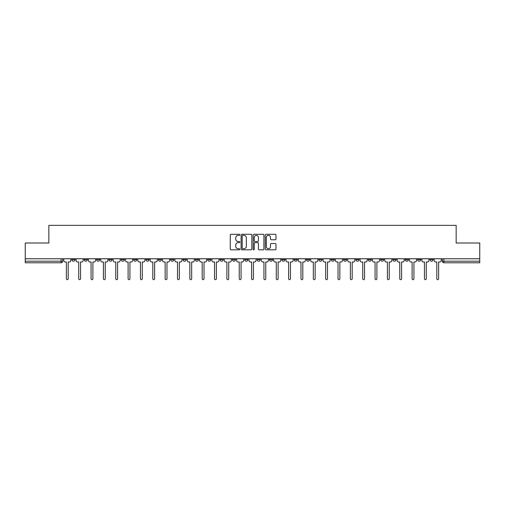 <?xml version="1.0" encoding="UTF-8"?>
<svg xmlns="http://www.w3.org/2000/svg" width="505" height="505" viewBox="0 0 505 505"><rect width="100%" height="100%" fill="white"/><g stroke="black" fill="none" stroke-linecap="round" stroke-linejoin="round"><path stroke-width="0.76" d="M239.837 234.825A0.543 0.543 0 0 0 239.294 234.282L231.037 234.282A0.776 0.776 0 0 0 230.261 235.059L230.261 249.047A0.776 0.776 0 0 0 231.037 249.823L239.294 249.823A0.543 0.543 0 0 0 239.837 249.274A0.543 0.543 0 0 0 239.294 248.731L238.221 248.731A2.487 2.487 0 0 1 235.74 246.244L235.74 245.083A2.487 2.487 0 0 1 238.221 242.596L239.294 242.596A0.543 0.543 0 0 0 239.837 242.053A0.543 0.543 0 0 0 239.294 241.51L238.221 241.51A2.487 2.487 0 0 1 235.74 239.023L235.74 237.855A2.487 2.487 0 0 1 238.221 235.368L239.294 235.368A0.543 0.543 0 0 0 239.837 234.825M417.616 258.756L417.616 259.627L420.779 259.627A1.584 1.584 0 0 1 419.201 261.205A1.584 1.584 0 0 1 417.616 259.627L417.616 258.756M405.269 259.627L405.269 258.756L405.269 259.627A1.584 1.584 0 0 0 406.847 261.205A1.584 1.584 0 0 1 405.269 259.627L408.431 259.627A1.584 1.584 0 0 1 406.847 261.205M380.568 258.756L380.568 259.627L383.737 259.627A1.584 1.584 0 0 1 382.152 261.205A1.584 1.584 0 0 1 380.568 259.627L380.568 258.756M368.221 259.627L368.221 258.756L368.221 259.627A1.584 1.584 0 0 0 369.805 261.205A1.584 1.584 0 0 1 368.221 259.627L371.39 259.627A1.584 1.584 0 0 1 369.805 261.205M355.873 259.627L355.873 258.756L355.873 259.627A1.584 1.584 0 0 0 357.458 261.205A1.584 1.584 0 0 1 355.873 259.627L359.042 259.627A1.584 1.584 0 0 1 357.458 261.205A1.584 1.584 0 0 0 359.042 259.627A1.584 1.584 0 0 1 357.458 261.205M318.832 259.627L318.832 258.756L318.832 259.627A1.584 1.584 0 0 0 320.416 261.205A1.584 1.584 0 0 1 318.832 259.627L321.994 259.627A1.584 1.584 0 0 1 320.416 261.205M306.484 258.756L306.484 259.627L309.647 259.627A1.584 1.584 0 0 1 308.069 261.205A1.584 1.584 0 0 1 306.484 259.627L306.484 258.756M294.137 258.756L294.137 259.627L297.3 259.627A1.584 1.584 0 0 1 295.715 261.205A1.584 1.584 0 0 1 294.137 259.627L294.137 258.756M281.784 258.756L281.784 259.627L284.953 259.627A1.584 1.584 0 0 1 283.368 261.205A1.584 1.584 0 0 1 281.784 259.627L281.784 258.756M269.436 259.627L269.436 258.756L269.436 259.627A1.584 1.584 0 0 0 271.021 261.205A1.584 1.584 0 0 1 269.436 259.627L272.605 259.627A1.584 1.584 0 0 1 271.021 261.205M244.742 258.756L244.742 259.627L247.911 259.627A1.584 1.584 0 0 1 246.326 261.205A1.584 1.584 0 0 1 244.742 259.627L244.742 258.756M232.395 259.627L232.395 258.756L232.395 259.627A1.584 1.584 0 0 0 233.979 261.205A1.584 1.584 0 0 1 232.395 259.627L235.564 259.627A1.584 1.584 0 0 1 233.979 261.205A1.584 1.584 0 0 0 235.564 259.627A1.584 1.584 0 0 1 233.979 261.205M158.305 258.756L158.305 259.627L161.474 259.627A1.584 1.584 0 0 1 159.889 261.205A1.584 1.584 0 0 1 158.305 259.627L158.305 258.756M145.958 258.756L145.958 259.627L149.126 259.627A1.584 1.584 0 0 1 147.542 261.205A1.584 1.584 0 0 1 145.958 259.627L145.958 258.756M133.61 258.756L133.61 259.627L136.779 259.627A1.584 1.584 0 0 1 135.195 261.205A1.584 1.584 0 0 1 133.61 259.627L133.61 258.756M108.916 258.756L108.916 259.627L112.078 259.627A1.584 1.584 0 0 1 110.5 261.205A1.584 1.584 0 0 1 108.916 259.627L108.916 258.756M96.569 258.756L96.569 259.627L99.731 259.627A1.584 1.584 0 0 1 98.153 261.205A1.584 1.584 0 0 1 96.569 259.627L96.569 258.756M275.206 239.761A0.776 0.776 0 0 0 275.982 238.985L275.982 235.059A0.776 0.776 0 0 0 275.206 234.282L266.04 234.282A0.776 0.776 0 0 0 265.264 235.059L265.264 249.047A0.776 0.776 0 0 0 266.04 249.823L275.206 249.823A0.776 0.776 0 0 0 275.982 249.047L275.982 244.306A0.776 0.776 0 0 0 275.206 243.53L271.28 243.53A0.776 0.776 0 0 0 270.503 244.306L270.503 246.655A2.077 2.077 0 0 1 268.426 248.731A2.077 2.077 0 0 1 266.35 246.655L266.35 237.451A2.077 2.077 0 0 1 268.426 235.368A2.077 2.077 0 0 1 270.503 237.451L270.503 238.985A0.776 0.776 0 0 0 271.28 239.761L275.206 239.761M25.25 258.756L25.25 243L48.84 243L48.84 225.35L456.16 225.35L456.16 243L479.75 243L479.75 258.756L25.25 258.756L25.25 261.205L62.689 261.205L62.689 258.756L62.689 261.205A1.584 1.584 0 0 1 61.105 262.789L25.25 262.789L25.25 261.205M251.818 235.059A0.776 0.776 0 0 0 251.042 234.282L241.876 234.282A0.776 0.776 0 0 0 241.1 235.059L241.1 249.047A0.776 0.776 0 0 0 241.876 249.823L251.042 249.823A0.776 0.776 0 0 0 251.818 249.047L251.818 235.059M253.958 234.282L263.124 234.282A0.776 0.776 0 0 1 263.9 235.059L263.9 249.047A0.776 0.776 0 0 1 263.124 249.823L259.204 249.823A0.776 0.776 0 0 1 258.421 249.047L258.421 243.372A0.776 0.776 0 0 0 257.645 242.596L255.044 242.596A0.776 0.776 0 0 0 254.267 243.372L254.267 249.274A0.543 0.543 0 0 1 253.725 249.823A0.543 0.543 0 0 1 253.182 249.274L253.182 235.059A0.776 0.776 0 0 1 253.958 234.282M442.311 258.756L442.311 261.205L479.75 261.205L479.75 262.789L443.895 262.789A1.584 1.584 0 0 1 442.311 261.205A1.584 1.584 0 0 0 443.895 262.789L443.895 258.756M479.75 258.756L479.75 261.205M433.126 258.756L433.126 259.627A1.584 1.584 0 0 1 431.548 261.205A1.584 1.584 0 0 1 429.963 259.627L433.126 259.627M429.963 258.756L429.963 259.627M420.779 258.756L420.779 259.627L420.779 258.756M408.431 258.756L408.431 259.627M396.084 258.756L396.084 259.627A1.584 1.584 0 0 1 394.5 261.205A1.584 1.584 0 0 1 392.922 259.627L396.084 259.627A1.584 1.584 0 0 1 394.5 261.205A1.584 1.584 0 0 0 396.084 259.627L396.084 258.756M392.922 258.756L392.922 259.627M383.737 258.756L383.737 259.627A1.584 1.584 0 0 1 382.152 261.205A1.584 1.584 0 0 0 383.737 259.627L383.737 258.756M371.39 258.756L371.39 259.627L371.39 258.756M359.042 258.756L359.042 259.627M346.695 258.756L346.695 259.627A1.584 1.584 0 0 1 345.111 261.205A1.584 1.584 0 0 1 343.526 259.627L346.695 259.627A1.584 1.584 0 0 1 345.111 261.205A1.584 1.584 0 0 0 346.695 259.627M343.526 258.756L343.526 259.627M334.348 258.756L334.348 259.627A1.584 1.584 0 0 1 332.763 261.205A1.584 1.584 0 0 1 331.179 259.627A1.584 1.584 0 0 0 332.763 261.205A1.584 1.584 0 0 0 334.348 259.627A1.584 1.584 0 0 1 332.763 261.205M331.179 258.756L331.179 259.627L334.348 259.627M321.994 258.756L321.994 259.627L321.994 258.756M309.647 258.756L309.647 259.627L309.647 258.756M297.3 258.756L297.3 259.627A1.584 1.584 0 0 1 295.715 261.205A1.584 1.584 0 0 0 297.3 259.627L297.3 258.756M284.953 258.756L284.953 259.627A1.584 1.584 0 0 1 283.368 261.205A1.584 1.584 0 0 0 284.953 259.627M272.605 258.756L272.605 259.627L272.605 258.756M260.258 258.756L260.258 259.627A1.584 1.584 0 0 1 258.674 261.205A1.584 1.584 0 0 1 257.089 259.627A1.584 1.584 0 0 0 258.674 261.205M257.089 258.756L257.089 259.627L260.258 259.627M247.911 258.756L247.911 259.627A1.584 1.584 0 0 1 246.326 261.205A1.584 1.584 0 0 0 247.911 259.627L247.911 258.756M235.564 258.756L235.564 259.627M223.216 258.756L223.216 259.627A1.584 1.584 0 0 1 221.632 261.205A1.584 1.584 0 0 1 220.047 259.627L223.216 259.627M220.047 258.756L220.047 259.627M210.863 258.756L210.863 259.627A1.584 1.584 0 0 1 209.285 261.205A1.584 1.584 0 0 1 207.7 259.627L210.863 259.627M207.7 258.756L207.7 259.627M198.516 258.756L198.516 259.627A1.584 1.584 0 0 1 196.931 261.205A1.584 1.584 0 0 1 195.353 259.627L198.516 259.627M195.353 258.756L195.353 259.627M186.168 258.756L186.168 259.627A1.584 1.584 0 0 1 184.584 261.205A1.584 1.584 0 0 1 183.006 259.627L186.168 259.627M183.006 258.756L183.006 259.627M173.821 258.756L173.821 259.627A1.584 1.584 0 0 1 172.237 261.205A1.584 1.584 0 0 1 170.652 259.627L173.821 259.627M170.652 258.756L170.652 259.627M161.474 258.756L161.474 259.627L161.474 258.756M149.126 258.756L149.126 259.627M136.779 258.756L136.779 259.627L136.779 258.756M124.432 258.756L124.432 259.627A1.584 1.584 0 0 1 122.848 261.205A1.584 1.584 0 0 1 121.263 259.627L124.432 259.627M121.263 258.756L121.263 259.627M112.078 258.756L112.078 259.627M99.731 258.756L99.731 259.627L99.731 258.756M87.384 258.756L87.384 259.627A1.584 1.584 0 0 1 85.799 261.205A1.584 1.584 0 0 1 84.221 259.627L87.384 259.627M84.221 258.756L84.221 259.627M71.874 258.756L71.874 259.627L75.037 259.627L75.037 258.756L75.037 259.627A1.584 1.584 0 0 1 73.452 261.205A1.584 1.584 0 0 1 71.874 259.627A1.584 1.584 0 0 0 73.452 261.205M61.105 262.789A1.584 1.584 0 0 0 62.689 261.205A1.584 1.584 0 0 1 61.105 262.789L61.105 258.756M242.728 235.368A0.543 0.543 0 0 0 242.185 235.911L242.185 248.189A0.543 0.543 0 0 0 242.728 248.731L243.858 248.731A2.487 2.487 0 0 0 246.345 246.244L246.345 237.855A2.487 2.487 0 0 0 243.858 235.368L242.728 235.368M258.421 237.489A2.077 2.077 0 0 0 256.344 235.406A2.077 2.077 0 0 0 254.267 237.489L254.267 240.733A0.776 0.776 0 0 0 255.044 241.51L257.645 241.51A0.776 0.776 0 0 0 258.421 240.733L258.421 237.489M63.756 260.416L63.756 258.756L63.756 260.416A1.584 1.584 0 0 0 65.341 262L66.37 262L66.37 278.741A0.909 0.909 0 0 0 67.279 279.65A0.909 0.909 0 0 0 68.194 278.741L68.194 262L69.223 262A1.584 1.584 0 0 0 70.801 260.416L70.801 258.756L70.801 260.416M65.341 262L66.37 262L66.37 278.741M68.194 278.741L68.194 262L69.223 262M76.103 260.416L76.103 258.756L76.103 260.416A1.584 1.584 0 0 0 77.688 262L78.717 262L78.717 278.741A0.909 0.909 0 0 0 79.626 279.65A0.909 0.909 0 0 0 80.541 278.741L80.541 262L81.57 262A1.584 1.584 0 0 0 83.148 260.416L83.148 258.756L83.148 260.416M88.457 260.416L88.457 258.756L88.457 260.416A1.584 1.584 0 0 0 90.035 262L91.064 262L91.064 278.741A0.909 0.909 0 0 0 91.979 279.65A0.909 0.909 0 0 0 92.888 278.741L92.888 262L93.917 262A1.584 1.584 0 0 0 95.502 260.416L95.502 258.756L95.502 260.416M100.804 260.416L100.804 258.756L100.804 260.416A1.584 1.584 0 0 0 102.382 262L103.411 262L103.411 278.741A0.909 0.909 0 0 0 104.327 279.65A0.909 0.909 0 0 0 105.236 278.741L105.236 262L106.265 262A1.584 1.584 0 0 0 107.849 260.416L107.849 258.756L107.849 260.416M77.688 262L78.717 262L78.717 278.741M80.541 278.741L80.541 262L81.57 262M90.035 262L91.064 262L91.064 278.741M92.888 278.741L92.888 262L93.917 262M102.382 262L103.411 262L103.411 278.741M105.236 278.741L105.236 262L106.265 262M113.152 260.416L113.152 258.756L113.152 260.416A1.584 1.584 0 0 0 114.736 262L115.765 262L115.765 278.741A0.909 0.909 0 0 0 116.674 279.65A0.909 0.909 0 0 0 117.583 278.741L117.583 262L118.612 262A1.584 1.584 0 0 0 120.196 260.416L120.196 258.756L120.196 260.416M125.499 260.416L125.499 258.756L125.499 260.416A1.584 1.584 0 0 0 127.083 262L128.112 262L128.112 278.741A0.909 0.909 0 0 0 129.021 279.65A0.909 0.909 0 0 0 129.93 278.741L129.93 262L130.959 262A1.584 1.584 0 0 0 132.544 260.416L132.544 258.756L132.544 260.416M114.736 262L115.765 262L115.765 278.741M117.583 278.741L117.583 262L118.612 262M127.083 262L128.112 262L128.112 278.741M129.93 278.741L129.93 262L130.959 262M137.846 260.416L137.846 258.756L137.846 260.416A1.584 1.584 0 0 0 139.43 262L140.459 262L140.459 278.741A0.909 0.909 0 0 0 141.368 279.65A0.909 0.909 0 0 0 142.277 278.741L142.277 262L143.306 262A1.584 1.584 0 0 0 144.891 260.416L144.891 258.756L144.891 260.416M150.193 260.416L150.193 258.756L150.193 260.416A1.584 1.584 0 0 0 151.778 262L152.807 262L152.807 278.741A0.909 0.909 0 0 0 153.716 279.65A0.909 0.909 0 0 0 154.625 278.741L154.625 262L155.654 262A1.584 1.584 0 0 0 157.238 260.416L157.238 258.756L157.238 260.416M162.541 260.416L162.541 258.756L162.541 260.416A1.584 1.584 0 0 0 164.125 262L165.154 262L165.154 278.741A0.909 0.909 0 0 0 166.063 279.65A0.909 0.909 0 0 0 166.972 278.741L166.972 262L168.001 262A1.584 1.584 0 0 0 169.585 260.416L169.585 258.756L169.585 260.416M174.888 260.416L174.888 258.756L174.888 260.416A1.584 1.584 0 0 0 176.472 262L177.501 262L177.501 278.741A0.909 0.909 0 0 0 178.41 279.65A0.909 0.909 0 0 0 179.325 278.741L179.325 262L180.354 262A1.584 1.584 0 0 0 181.933 260.416L181.933 258.756L181.933 260.416M187.235 260.416L187.235 258.756L187.235 260.416A1.584 1.584 0 0 0 188.82 262L189.848 262L189.848 278.741A0.909 0.909 0 0 0 190.757 279.65A0.909 0.909 0 0 0 191.673 278.741L191.673 262L192.702 262A1.584 1.584 0 0 0 194.28 260.416L194.28 258.756L194.28 260.416M199.589 260.416L199.589 258.756L199.589 260.416A1.584 1.584 0 0 0 201.167 262L202.196 262L202.196 278.741A0.909 0.909 0 0 0 203.111 279.65A0.909 0.909 0 0 0 204.02 278.741L204.02 262L205.049 262A1.584 1.584 0 0 0 206.633 260.416L206.633 258.756L206.633 260.416M211.936 260.416L211.936 258.756L211.936 260.416A1.584 1.584 0 0 0 213.514 262L214.543 262L214.543 278.741A0.909 0.909 0 0 0 215.458 279.65A0.909 0.909 0 0 0 216.367 278.741L216.367 262L217.396 262A1.584 1.584 0 0 0 218.981 260.416L218.981 258.756L218.981 260.416M224.283 260.416L224.283 258.756L224.283 260.416A1.584 1.584 0 0 0 225.868 262L226.897 262L226.897 278.741A0.909 0.909 0 0 0 227.805 279.65A0.909 0.909 0 0 0 228.714 278.741L228.714 262L229.743 262A1.584 1.584 0 0 0 231.328 260.416L231.328 258.756L231.328 260.416M139.43 262L140.459 262L140.459 278.741M142.277 278.741L142.277 262L143.306 262M151.778 262L152.807 262L152.807 278.741M154.625 278.741L154.625 262L155.654 262M164.125 262L165.154 262L165.154 278.741M166.972 278.741L166.972 262L168.001 262M176.472 262L177.501 262L177.501 278.741M179.325 278.741L179.325 262L180.354 262M188.82 262L189.848 262L189.848 278.741M191.673 278.741L191.673 262L192.702 262M201.167 262L202.196 262L202.196 278.741M204.02 278.741L204.02 262L205.049 262M213.514 262L214.543 262L214.543 278.741M216.367 278.741L216.367 262L217.396 262M225.868 262L226.897 262L226.897 278.741M228.714 278.741L228.714 262L229.743 262M236.63 260.416L236.63 258.756L236.63 260.416A1.584 1.584 0 0 0 238.215 262L239.244 262L239.244 278.741A0.909 0.909 0 0 0 240.153 279.65A0.909 0.909 0 0 0 241.062 278.741L241.062 262L242.091 262A1.584 1.584 0 0 0 243.675 260.416L243.675 258.756L243.675 260.416M248.978 260.416L248.978 258.756L248.978 260.416A1.584 1.584 0 0 0 250.562 262L251.591 262L251.591 278.741A0.909 0.909 0 0 0 252.5 279.65A0.909 0.909 0 0 0 253.409 278.741L253.409 262L254.438 262A1.584 1.584 0 0 0 256.022 260.416L256.022 258.756L256.022 260.416M261.325 260.416L261.325 258.756L261.325 260.416A1.584 1.584 0 0 0 262.909 262L263.938 262L263.938 278.741A0.909 0.909 0 0 0 264.847 279.65A0.909 0.909 0 0 0 265.756 278.741L265.756 262L266.785 262A1.584 1.584 0 0 0 268.37 260.416L268.37 258.756L268.37 260.416M273.672 260.416L273.672 258.756L273.672 260.416A1.584 1.584 0 0 0 275.257 262L276.286 262L276.286 278.741A0.909 0.909 0 0 0 277.195 279.65A0.909 0.909 0 0 0 278.103 278.741L278.103 262L279.132 262A1.584 1.584 0 0 0 280.717 260.416L280.717 258.756L280.717 260.416M286.019 260.416L286.019 258.756L286.019 260.416A1.584 1.584 0 0 0 287.604 262L288.633 262L288.633 278.741A0.909 0.909 0 0 0 289.542 279.65A0.909 0.909 0 0 0 290.457 278.741L290.457 262L291.486 262A1.584 1.584 0 0 0 293.064 260.416L293.064 258.756L293.064 260.416M298.367 260.416L298.367 258.756L298.367 260.416A1.584 1.584 0 0 0 299.951 262L300.98 262L300.98 278.741A0.909 0.909 0 0 0 301.889 279.65A0.909 0.909 0 0 0 302.804 278.741L302.804 262L303.833 262A1.584 1.584 0 0 0 305.411 260.416L305.411 258.756L305.411 260.416M310.72 260.416L310.72 258.756L310.72 260.416A1.584 1.584 0 0 0 312.298 262L313.327 262L313.327 278.741A0.909 0.909 0 0 0 314.243 279.65A0.909 0.909 0 0 0 315.152 278.741L315.152 262L316.18 262A1.584 1.584 0 0 0 317.765 260.416L317.765 258.756L317.765 260.416M323.067 260.416L323.067 258.756L323.067 260.416A1.584 1.584 0 0 0 324.646 262L325.674 262L325.674 278.741A0.909 0.909 0 0 0 326.59 279.65A0.909 0.909 0 0 0 327.499 278.741L327.499 262L328.528 262A1.584 1.584 0 0 0 330.112 260.416L330.112 258.756L330.112 260.416M335.415 260.416L335.415 258.756L335.415 260.416A1.584 1.584 0 0 0 336.999 262L338.028 262L338.028 278.741A0.909 0.909 0 0 0 338.937 279.65A0.909 0.909 0 0 0 339.846 278.741L339.846 262L340.875 262A1.584 1.584 0 0 0 342.459 260.416L342.459 258.756L342.459 260.416M347.762 260.416L347.762 258.756L347.762 260.416A1.584 1.584 0 0 0 349.346 262L350.375 262L350.375 278.741A0.909 0.909 0 0 0 351.284 279.65A0.909 0.909 0 0 0 352.193 278.741L352.193 262L353.222 262A1.584 1.584 0 0 0 354.807 260.416L354.807 258.756L354.807 260.416M360.109 260.416L360.109 258.756L360.109 260.416A1.584 1.584 0 0 0 361.694 262L362.723 262L362.723 278.741A0.909 0.909 0 0 0 363.632 279.65A0.909 0.909 0 0 0 364.541 278.741L364.541 262L365.57 262A1.584 1.584 0 0 0 367.154 260.416L367.154 258.756L367.154 260.416M372.456 260.416L372.456 258.756L372.456 260.416A1.584 1.584 0 0 0 374.041 262L375.07 262L375.07 278.741A0.909 0.909 0 0 0 375.979 279.65A0.909 0.909 0 0 0 376.888 278.741L376.888 262L377.917 262A1.584 1.584 0 0 0 379.501 260.416L379.501 258.756L379.501 260.416M384.804 260.416L384.804 258.756L384.804 260.416A1.584 1.584 0 0 0 386.388 262L387.417 262L387.417 278.741A0.909 0.909 0 0 0 388.326 279.65A0.909 0.909 0 0 0 389.235 278.741L389.235 262L390.264 262A1.584 1.584 0 0 0 391.848 260.416L391.848 258.756L391.848 260.416M397.151 260.416L397.151 258.756L397.151 260.416A1.584 1.584 0 0 0 398.735 262L399.764 262L399.764 278.741A0.909 0.909 0 0 0 400.673 279.65A0.909 0.909 0 0 0 401.589 278.741L401.589 262L402.618 262A1.584 1.584 0 0 0 404.196 260.416L404.196 258.756L404.196 260.416M409.498 260.416L409.498 258.756L409.498 260.416A1.584 1.584 0 0 0 411.083 262L412.112 262L412.112 278.741A0.909 0.909 0 0 0 413.021 279.65A0.909 0.909 0 0 0 413.936 278.741L413.936 262L414.965 262A1.584 1.584 0 0 0 416.543 260.416L416.543 258.756L416.543 260.416M238.215 262L239.244 262L239.244 278.741M241.062 278.741L241.062 262L242.091 262M250.562 262L251.591 262L251.591 278.741M253.409 278.741L253.409 262L254.438 262M262.909 262L263.938 262L263.938 278.741M265.756 278.741L265.756 262L266.785 262M275.257 262L276.286 262L276.286 278.741M278.103 278.741L278.103 262L279.132 262M287.604 262L288.633 262L288.633 278.741M290.457 278.741L290.457 262L291.486 262M299.951 262L300.98 262L300.98 278.741M302.804 278.741L302.804 262L303.833 262M312.298 262L313.327 262L313.327 278.741M315.152 278.741L315.152 262L316.18 262M324.646 262L325.674 262L325.674 278.741M327.499 278.741L327.499 262L328.528 262M336.999 262L338.028 262L338.028 278.741M339.846 278.741L339.846 262L340.875 262M349.346 262L350.375 262L350.375 278.741M352.193 278.741L352.193 262L353.222 262M361.694 262L362.723 262L362.723 278.741M364.541 278.741L364.541 262L365.57 262M374.041 262L375.07 262L375.07 278.741M376.888 278.741L376.888 262L377.917 262M386.388 262L387.417 262L387.417 278.741M389.235 278.741L389.235 262L390.264 262M398.735 262L399.764 262L399.764 278.741M401.589 278.741L401.589 262L402.618 262M411.083 262L412.112 262L412.112 278.741M413.936 278.741L413.936 262L414.965 262M421.852 260.416L421.852 258.756L421.852 260.416A1.584 1.584 0 0 0 423.43 262L424.459 262L424.459 278.741A0.909 0.909 0 0 0 425.374 279.65A0.909 0.909 0 0 0 426.283 278.741L426.283 262L427.312 262A1.584 1.584 0 0 0 428.897 260.416L428.897 258.756L428.897 260.416M423.43 262L424.459 262L424.459 278.741M426.283 278.741L426.283 262L427.312 262M434.199 260.416L434.199 258.756L434.199 260.416A1.584 1.584 0 0 0 435.777 262L436.806 262L436.806 278.741A0.909 0.909 0 0 0 437.721 279.65A0.909 0.909 0 0 0 438.63 278.741L438.63 262L439.659 262A1.584 1.584 0 0 0 441.244 260.416L441.244 258.756L441.244 260.416M435.777 262L436.806 262L436.806 278.741M438.63 278.741L438.63 262L439.659 262"/></g></svg>
